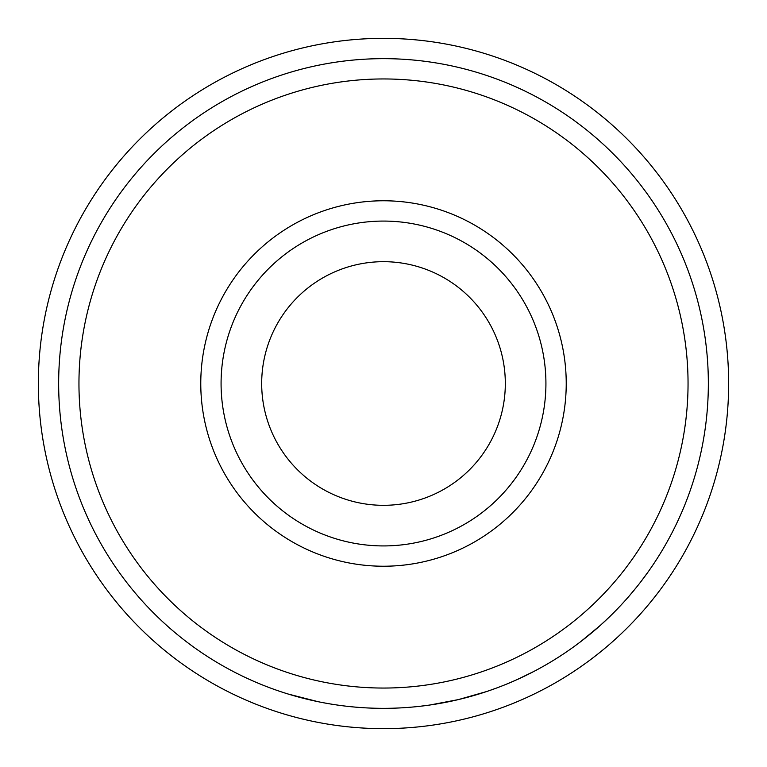 <?xml version="1.0" encoding="UTF-8"?>
<svg xmlns="http://www.w3.org/2000/svg" width="767" height="767" viewBox="0 0 767 767"><rect width="100%" height="100%" fill="white"/><g stroke="black" fill="none" stroke-linecap="round" stroke-linejoin="round"><path stroke-width="1.15" d="M728.65 383.5A345.15 345.15 0 0 1 383.5 728.65A345.15 345.15 0 0 1 38.35 383.5A345.15 345.15 0 0 1 383.5 38.35A345.15 345.15 0 0 1 728.65 383.5M261.681 383.5A121.819 121.819 0 0 1 383.5 261.681A121.819 121.819 0 0 1 505.319 383.5A121.819 121.819 0 0 1 383.5 505.319A121.819 121.819 0 0 1 261.681 383.5M545.922 383.5A162.422 162.422 0 0 1 383.5 545.922A162.422 162.422 0 0 1 221.078 383.5A162.422 162.422 0 0 1 383.5 221.078A162.422 162.422 0 0 1 545.922 383.5M566.228 383.5A182.728 182.728 0 0 1 383.5 566.228A182.728 182.728 0 0 1 200.772 383.5A182.728 182.728 0 0 1 383.5 200.772A182.728 182.728 0 0 1 566.228 383.5M688.047 383.5A304.547 304.547 0 0 1 383.5 688.047A304.547 304.547 0 0 1 78.953 383.5A304.547 304.547 0 0 1 383.5 78.953A304.547 304.547 0 0 1 688.047 383.5M708.344 383.5A324.844 324.844 0 0 1 383.5 708.344A324.844 324.844 0 0 1 58.656 383.5A324.844 324.844 0 0 1 383.5 58.656A324.844 324.844 0 0 1 708.344 383.5M630.714 594.243L628.854 596.4M627.502 597.953L625.431 600.283M588.989 635.095L584.31 638.844M583.601 639.4L581.616 640.944M600.762 625L580.677 641.663M537.466 669.543L534.378 671.183M533.947 671.403L517.102 679.6M516.191 680.013L507.16 683.886M570.706 648.987L566.573 651.845M496.402 688.095L487.563 691.23M486.7 691.518L458.493 699.571L429.76 705.036M428.839 705.17L419.472 706.349M331.392 704.144L323.808 702.812M317.95 701.661L287.97 693.982M355.658 707.155L349.464 706.56M342.13 705.707L339.119 705.304M329.839 703.885L325.103 703.051M303.358 698.306L300.779 697.634M561.032 655.545L558.692 657.06M557.436 657.856L554.762 659.534M532.624 672.093L529.326 673.781M527.715 674.586L524.618 676.091M523.132 676.801L520.448 678.066M596.477 628.796L586.736 636.917M610.302 616.074L600.801 624.961M637.243 586.333L629.295 595.892M648.173 571.846L640.771 581.837"/></g></svg>
